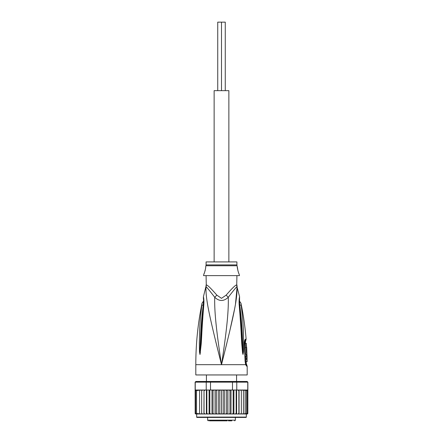 <?xml version="1.0" encoding="UTF-8"?>
<svg xmlns="http://www.w3.org/2000/svg" width="443" height="443" viewBox="0 0 443 443"><rect width="100%" height="100%" fill="white"/><g stroke="black" fill="none" stroke-linecap="round" stroke-linejoin="round"><path stroke-width="0.66" d="M225.266 90.654L225.266 22.15L221.5 22.15L221.5 90.654L221.5 22.15L217.734 22.15L217.734 90.654M228.865 261.918L228.865 90.654L214.135 90.654L214.135 261.918M218.676 420.85L224.324 420.85M212.413 420.85L214.6 420.85M209.378 420.85L227.237 420.85M231.789 420.85L228.4 420.85M216.422 420.85L215.78 420.85M217.031 420.85L216.577 420.85M218.393 420.85L217.579 420.85M242.05 417.422L245.992 417.422A0.343 0.343 0 0 0 246.336 417.084L246.336 414L239.059 414L240.339 414L241.33 413.319L241.33 390.709L240.339 390.023L238.965 390.023L246.878 390.023L240.339 390.023M203.941 390.023L197.844 390.023L204.035 390.023L203.941 414L196.664 414L196.664 417.084A0.343 0.343 0 0 0 197.008 417.422L245.992 417.422M247.089 381.462L247.875 382.143L247.089 381.462L236.252 381.462L236.772 382.143L232.486 382.143L232.337 381.462L210.663 381.462L210.514 382.143L195.125 382.143L195.18 413.585A0.687 0.687 -90 0 0 195.812 414L199.571 414L199.571 390.023L199.571 414L201.67 414L201.67 390.023L201.67 414L204.035 414L204.035 390.023L206.228 390.023L206.228 382.143L206.748 381.462L195.911 381.462L195.241 382.143L195.241 390.023L197.689 390.023L196.526 390.709L196.526 390.045L196.526 413.978L196.526 390.709M196.664 414L195.18 413.585M240.339 414L247.188 414A0.687 0.687 -90 0 0 247.82 413.585L247.366 413.867L247.82 413.313L247.875 382.143M247.82 413.585L246.336 414M246.878 390.023L247.759 390.023L247.759 382.143L236.772 382.143L236.772 390.023L237.775 390.023M195.911 381.462L195.125 382.143M210.663 381.462L206.748 381.462M230.482 390.023L232.486 390.023L232.486 382.143L210.514 382.143L210.514 390.023L212.518 390.023M236.252 381.462L232.337 381.462M206.228 390.023L210.514 390.023M213.914 390.023L229.086 390.023L220.525 390.023L219.772 390.709L219.113 390.023L217.186 390.023L216.356 390.709L215.796 390.023L213.914 390.023L213.022 390.709L212.574 390.023L213.914 390.023M232.486 390.023L236.772 390.023M205.225 390.023L204.112 390.709M217.186 390.023L215.796 390.023M220.525 390.023L219.113 390.023M223.887 390.023L223.228 390.709L222.475 390.023M227.204 390.023L226.644 390.709L225.814 390.023M230.426 390.023L229.086 390.023L229.978 390.709L230.426 390.023M238.965 390.023L237.902 390.023L238.888 390.709L238.965 390.023M244.575 390.1L245.023 390.377M244.054 414L245.156 413.313L245.156 390.709L244.054 390.023M241.33 413.313L241.33 390.709M242.41 414L243.428 413.313L243.428 390.023L243.428 390.709L242.41 390.023M245.156 390.709L245.156 413.313M247.493 390.211L247.366 390.709L246.474 390.045L246.474 390.709L245.311 390.023M245.311 414L246.474 413.313L246.474 413.978L247.366 413.313L247.366 390.709M246.474 390.045L246.474 413.978M246.474 413.313L246.474 390.709M247.366 413.313L247.366 390.15M195.18 413.313L195.634 413.867L195.634 390.15L195.634 413.867M195.634 413.313L196.526 413.978M196.526 390.045L195.634 390.709M198.946 390.023L197.844 390.709L197.689 390.023M200.59 390.023L199.571 390.709M202.661 390.023L201.67 390.709M204.035 414L206.643 414L206.848 413.313L206.848 390.023M204.112 413.313L205.098 414M206.383 390.023L206.383 414L203.941 414M206.383 414L209.506 414L209.832 413.313L209.832 390.023M206.848 413.313L207.822 414L209.085 414L209.085 390.023M209.085 414L212.574 414L213.022 413.313L213.022 390.709M209.832 413.313L210.779 414L211.998 414L211.998 390.023M211.998 414L215.796 414L216.356 413.313L216.356 390.709M213.022 413.313L213.914 414L215.071 414L215.071 390.023M215.796 414L219.113 414L219.772 413.313L219.772 390.709M216.356 413.313L217.186 414M218.261 390.023L218.261 414M219.113 414L221.5 414L221.5 390.023M219.772 413.313L220.525 414M221.5 414L222.475 414L223.228 413.313L223.228 390.709M222.475 414L225.814 414L226.644 413.313L227.204 414L229.086 414L229.978 413.313L230.426 414L232.221 414L233.168 413.313L233.494 414L235.178 414L236.152 413.313L236.357 414L237.902 414L238.888 413.313L239.059 414L227.929 414L227.929 390.023M223.228 413.313L223.887 414M224.739 390.023L224.739 414M226.644 413.313L226.644 390.709M225.814 414L227.204 414M231.002 390.023L231.002 414M229.978 413.313L229.978 390.709M233.915 390.023L233.915 414M233.168 413.313L233.168 390.023M236.617 390.023L236.617 414M236.152 413.313L236.152 390.023M239.059 390.023L239.059 414M238.888 413.313L238.888 390.709M243.428 413.313L243.428 390.709M196.526 413.313L197.689 414M197.844 390.023L197.844 390.709M197.844 413.313L198.946 414M199.571 413.313L200.59 414M201.67 413.313L202.661 414M221.5 417.422L197.008 417.422M200.607 417.422L200.95 417.422M206.084 275.618L206.261 285.004A6.85 6.772 90 0 1 206.039 286.743C206.593 286.97 209.489 290.481 214.722 297.281C219.207 301.511 223.726 301.511 228.278 297.281C233.494 290.497 236.39 286.986 236.961 286.743A6.85 6.772 90 0 1 236.739 285.004L236.916 275.618M236.811 285.984A6.85 6.772 -90 0 1 236.739 285.004C235.881 284.611 232.365 287.978 226.19 295.104L226.174 295.127M206.261 285.004C207.097 284.594 210.613 287.961 216.81 295.104L221.5 298.344L226.19 295.104A6.85 1.545 46.3 0 0 228.278 297.281C228.666 310.67 226.91 329.299 221.5 364.678C233.223 317.731 237.598 298.992 236.961 286.743L239.608 296.843L239.508 299.396M206.084 264.92L206.084 261.918L236.916 261.918L236.916 264.92L206.084 264.92L205.657 267.057C206.133 266.78 204.251 274.134 203.946 273.907L204.301 273.076M204.544 272.445L204.799 271.714M205.048 270.894L205.259 270.058M203.946 273.907L203.52 275.618L239.48 275.618L239.054 273.907C238.6 273.791 236.855 266.459 237.343 267.057L237.98 270.978M238.223 271.775L238.616 272.855M246.939 354.572L245.909 354.572C245.256 354.799 244.901 347.162 245.583 347.378L246.618 347.378C245.965 347.174 246.314 354.765 246.939 354.572L246.701 347.378M245.411 343.27L246.308 343.27L246.568 347.378M246.779 351.487L246.79 351.864M247.039 355.087L247.05 356.111L246.646 356.111L246.707 358.442L247.105 358.442L246.757 361.765L247.094 361.765L247.039 355.087L245.992 355.087L246.02 356.111M246.707 358.442L245.66 358.442L245.605 356.111L246.646 356.111M246.075 358.442L246.031 359.467M246.757 361.765L245.71 361.765L245.677 359.467L246.723 359.467M206.084 285.004L206.039 286.743C205.402 298.975 209.777 317.736 221.5 364.678C216.095 329.315 214.334 310.665 214.722 297.281A6.85 1.545 133.7 0 0 216.81 295.104L216.821 295.127M203.221 305.011C203.492 301.522 203.57 298.61 203.221 305.011C200.474 328.224 200.795 336.06 200.319 342.439L199.981 351.714A3.428 0.587 -3 0 0 199.488 351.853L199.333 342.572C199.643 336.22 198.951 328.385 201.809 305.399A3.428 0.925 8.9 0 1 203.221 305.011L203.63 304.734M203.415 298.432L203.343 298.078C203.387 297.879 203.83 302.447 203.487 304.474L203.487 304.474A3.428 0.764 -173.7 0 1 203.88 304.175C204.007 300.686 203.852 298.255 203.403 296.888C203.763 297.474 203.924 299.905 203.88 304.175L203.78 305.221C201.748 330.124 201.698 338.192 201.183 344.294L200.026 354.444A3.428 2.376 -139.5 0 1 199.981 354.295L199.976 354.322A3.428 2.83 -109.1 0 0 199.981 354.478L199.488 351.853M203.78 305.221A3.428 0.753 -173.9 0 0 203.37 305.52L201.526 328.296L200.131 352.733A3.428 0.432 -172.4 0 0 200.435 352.849M244.669 342.5L245.344 342.339L246.131 339.177C245.123 327.095 243.406 315.117 240.981 303.239L239.403 300.947M245.666 363.11A1.711 1.678 -90 0 0 246.003 364.135L246.502 364.135L246.158 363.11L245.544 363.022M239.37 304.734L239.779 305.011C239.508 301.495 239.436 298.588 239.779 305.011A3.428 0.919 171.1 0 1 241.191 305.399C240.898 302.597 240.898 302.597 241.191 305.399C244.121 329.182 243.34 336.519 243.667 342.672L243.512 351.853L243.019 354.478L242.565 352.849A3.428 0.432 -7.6 0 0 242.875 352.733L241.474 328.296L239.513 304.474L239.585 298.432M239.779 305.011C242.598 329.027 242.205 336.359 242.686 342.539L243.019 354.295A3.428 2.376 -40.5 0 1 242.974 354.444M243.512 351.853A3.428 0.587 -177 0 0 243.019 351.714L243.024 354.322A3.428 2.83 -70.9 0 1 243.019 354.478M244.879 341.459L245.61 341.293M246.673 366.195L245.649 364.678L195.812 364.678L195.812 374.95L247.188 374.95L247.188 366.195L246.673 366.195A3.428 3.356 -90.1 0 0 246.003 364.135L245.832 364.019M201.809 305.399C202.102 302.608 202.102 302.608 201.809 305.399M219.036 354.849L215.819 341.846M205.895 290.143L205.951 287.706M242.565 352.849L241.884 345.324C241.357 339.355 241.369 331.835 239.22 305.221L239.12 304.175C239.01 300.531 239.17 298.089 239.602 296.849C239.209 297.685 239.048 300.127 239.12 304.175A3.428 0.764 -6.3 0 1 239.513 304.474M239.22 305.221A3.428 0.753 -6.1 0 1 239.63 305.52M241.928 311.058L241.723 309.314M245.787 363.963L245.704 363.67A3.428 2.154 -17.1 0 1 245.649 364.678L245.084 361.228L244.353 344.183C244.342 341.243 244.757 339.571 245.594 339.177A3.428 3.35 90 0 1 245.084 341.293A1.711 1.678 90 0 0 244.829 342.339M237.038 287.562L235.51 303.815M234.358 310.028L229.524 332.106M226.91 342.96L223.538 356.56M235.371 417.422L235.371 420.163L207.629 420.163L208.315 420.85M196.664 417.084L246.336 417.084M236.911 285.004L237.138 286.743M236.916 264.92L237.016 265.75L205.984 265.75M245.594 339.177L246.131 339.177M244.353 344.183L244.647 344.161L244.852 341.503M245.084 361.228L244.647 344.161M206.427 374.95L206.427 381.462M236.573 374.95L236.573 381.462M207.629 417.422L207.629 420.163M235.371 420.163L234.685 420.85M237.016 265.75L237.343 267.057M195.812 364.678C195.817 343.99 197.883 323.512 202.019 303.239L203.597 300.947M245.344 342.339L245.671 347.378M246.158 363.11L246.147 361.765M246.009 355.087L245.992 354.572M203.487 304.474L203.37 305.52M203.492 299.396L203.392 296.843L205.862 286.743M245.704 363.67L245.361 361.233M246.502 364.135L247.188 366.195"/></g></svg>
